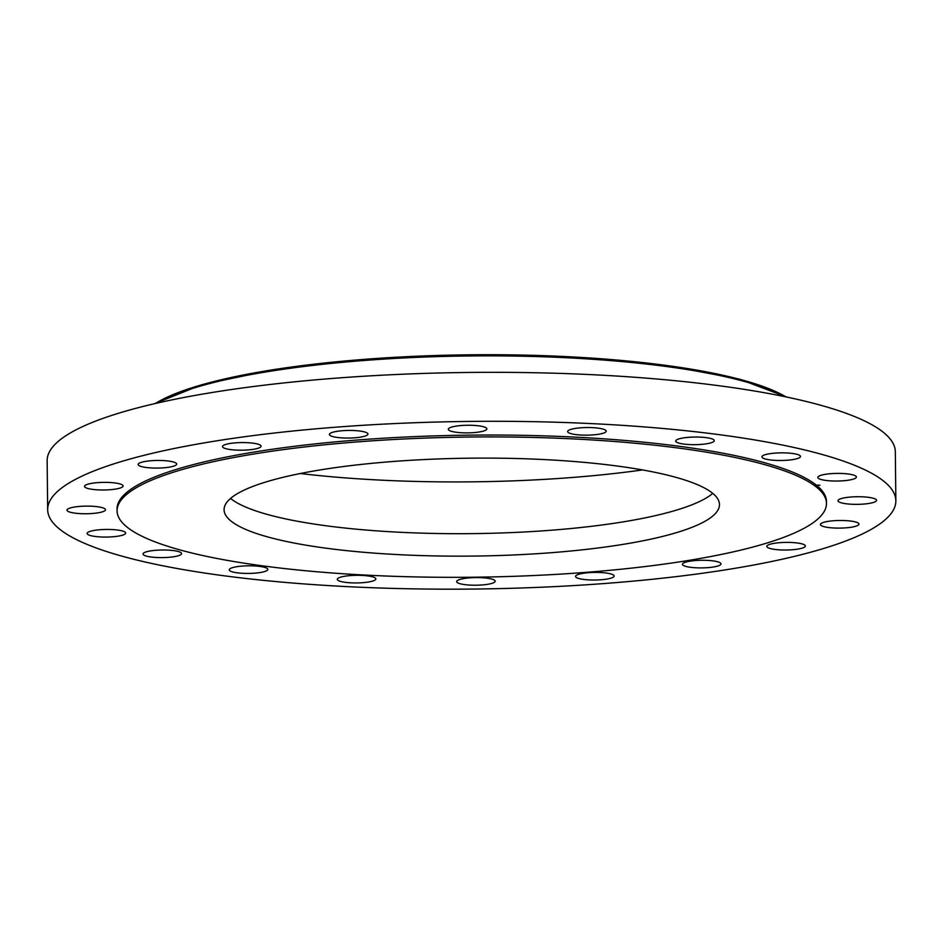 <?xml version="1.0" encoding="UTF-8"?>
<svg xmlns="http://www.w3.org/2000/svg" width="943" height="943" viewBox="0 0 943 943"><rect width="100%" height="100%" fill="white"/><g stroke="black" fill="none" stroke-linecap="round" stroke-linejoin="round"><path stroke-width="1.41" d="M230.552 498.423A247.714 48.965 179.4 0 0 472.054 533.632A247.714 48.965 179.4 0 0 712.767 493.378M228.843 519.133A247.714 48.965 179.4 0 0 496.348 555.604A247.714 48.965 179.4 0 0 719.474 504.529A247.714 48.965 179.4 0 0 714.7 495.11A247.714 48.965 179.4 0 0 447.206 458.652A247.714 48.965 179.4 0 0 224.08 509.715A247.714 48.965 179.4 0 0 228.843 519.133M819.644 489.924A354.721 70.112 179.4 0 0 436.597 437.705A354.721 70.112 179.4 0 0 117.085 510.835A354.721 70.112 179.4 0 0 123.91 524.32A354.721 70.112 179.4 0 0 506.957 576.538A354.721 70.112 179.4 0 0 826.469 503.409A354.721 70.112 179.4 0 0 819.644 489.924M826.469 503.409L826.457 501.523A354.721 70.112 179.4 0 0 819.62 488.038A354.721 70.112 179.4 0 0 436.574 435.819A354.721 70.112 179.4 0 0 117.062 508.949L117.085 510.835M887.681 484.667A424.114 83.833 179.4 0 0 429.69 422.24A424.114 83.833 179.4 0 0 47.669 509.68A424.114 83.833 179.4 0 0 55.837 525.805A424.114 83.833 179.4 0 0 513.817 588.232A424.114 83.833 179.4 0 0 895.85 500.792A424.114 83.833 179.4 0 0 887.681 484.667M360.356 582.833A19.273 3.807 179.4 0 0 375.856 578.931A19.273 3.807 179.4 0 0 352.812 575.43A19.273 3.807 179.4 0 0 337.311 579.332A19.273 3.807 179.4 0 0 360.356 582.833M466.49 578.177A19.273 3.807 179.4 0 0 456.648 581.607A19.273 3.807 179.4 0 0 485.339 584.636A19.273 3.807 179.4 0 0 495.193 581.206A19.273 3.807 179.4 0 0 466.49 578.177M580.688 573.78A19.273 3.807 179.4 0 0 575.572 576.421A19.273 3.807 179.4 0 0 587.843 579.839A19.273 3.807 179.4 0 0 609.001 578.66A19.273 3.807 179.4 0 0 614.129 576.02A19.273 3.807 179.4 0 0 601.846 572.601A19.273 3.807 179.4 0 0 580.688 573.78M684.217 562.676A19.273 3.807 179.4 0 0 682.449 564.291A19.273 3.807 179.4 0 0 697.62 567.851A19.273 3.807 179.4 0 0 719.238 565.505A19.273 3.807 179.4 0 0 721.006 563.89A19.273 3.807 179.4 0 0 705.835 560.331A19.273 3.807 179.4 0 0 684.217 562.676M766.954 545.95A19.273 3.807 179.4 0 0 766.812 546.398A19.273 3.807 179.4 0 0 784.977 550.017A19.273 3.807 179.4 0 0 805.239 546.457A19.273 3.807 179.4 0 0 805.369 545.997A19.273 3.807 179.4 0 0 787.205 542.39A19.273 3.807 179.4 0 0 766.954 545.95M820.787 525.239A19.273 3.807 179.4 0 0 841.604 528.068A19.273 3.807 179.4 0 0 858.967 524.096A19.273 3.807 179.4 0 0 858.601 523.365A19.273 3.807 179.4 0 0 837.785 520.524A19.273 3.807 179.4 0 0 820.41 524.508A19.273 3.807 179.4 0 0 820.787 525.239M840.461 502.572A19.273 3.807 179.4 0 0 862.161 504.175A19.273 3.807 179.4 0 0 876.554 500.332A19.273 3.807 179.4 0 0 874.09 498.505A19.273 3.807 179.4 0 0 852.389 496.902A19.273 3.807 179.4 0 0 837.997 500.733A19.273 3.807 179.4 0 0 840.461 502.572M824.041 480.152A19.273 3.807 179.4 0 0 844.869 480.635A19.273 3.807 179.4 0 0 856.397 477.028A19.273 3.807 179.4 0 0 850.197 474.294A19.273 3.807 179.4 0 0 829.369 473.81A19.273 3.807 179.4 0 0 817.84 477.429A19.273 3.807 179.4 0 0 824.041 480.152M773.13 460.208A19.273 3.807 179.4 0 0 800.477 456.459A19.273 3.807 179.4 0 0 789.267 453.123A19.273 3.807 179.4 0 0 761.92 456.86A19.273 3.807 179.4 0 0 773.13 460.208M692.728 444.66A19.273 3.807 179.4 0 0 714.264 440.652A19.273 3.807 179.4 0 0 697.254 437.045A19.273 3.807 179.4 0 0 675.718 441.053A19.273 3.807 179.4 0 0 692.728 444.66M590.695 435.041A19.273 3.807 179.4 0 0 606.208 431.14A19.273 3.807 179.4 0 0 583.163 427.651A19.273 3.807 179.4 0 0 567.651 431.552A19.273 3.807 179.4 0 0 590.695 435.041M477.017 432.295A19.273 3.807 179.4 0 0 486.871 428.865A19.273 3.807 179.4 0 0 458.168 425.835A19.273 3.807 179.4 0 0 448.314 429.277A19.273 3.807 179.4 0 0 477.017 432.295M362.831 436.692A19.273 3.807 179.4 0 0 367.947 434.051A19.273 3.807 179.4 0 0 355.676 430.633A19.273 3.807 179.4 0 0 334.506 431.811A19.273 3.807 179.4 0 0 329.39 434.452A19.273 3.807 179.4 0 0 341.661 437.87A19.273 3.807 179.4 0 0 362.831 436.692M259.301 447.795A19.273 3.807 179.4 0 0 261.07 446.18A19.273 3.807 179.4 0 0 245.899 442.621A19.273 3.807 179.4 0 0 224.281 444.966A19.273 3.807 179.4 0 0 222.513 446.581A19.273 3.807 179.4 0 0 237.683 450.141A19.273 3.807 179.4 0 0 259.301 447.795M176.565 464.522A19.273 3.807 179.4 0 0 176.695 464.074A19.273 3.807 179.4 0 0 158.53 460.455A19.273 3.807 179.4 0 0 138.279 464.015A19.273 3.807 179.4 0 0 138.138 464.475A19.273 3.807 179.4 0 0 156.302 468.082A19.273 3.807 179.4 0 0 176.565 464.522M122.731 485.232A19.273 3.807 179.4 0 0 101.903 482.403A19.273 3.807 179.4 0 0 84.54 486.376A19.273 3.807 179.4 0 0 84.917 487.107A19.273 3.807 179.4 0 0 105.734 489.947A19.273 3.807 179.4 0 0 123.097 485.975A19.273 3.807 179.4 0 0 122.731 485.232M103.058 507.912A19.273 3.807 179.4 0 0 81.346 506.297A19.273 3.807 179.4 0 0 66.965 510.139A19.273 3.807 179.4 0 0 69.417 511.966A19.273 3.807 179.4 0 0 91.129 513.57A19.273 3.807 179.4 0 0 105.51 509.739A19.273 3.807 179.4 0 0 103.058 507.912M119.478 530.32A19.273 3.807 179.4 0 0 98.65 529.836A19.273 3.807 179.4 0 0 87.121 533.443A19.273 3.807 179.4 0 0 93.31 536.178A19.273 3.807 179.4 0 0 114.138 536.661A19.273 3.807 179.4 0 0 125.667 533.043A19.273 3.807 179.4 0 0 119.478 530.32M170.377 550.264A19.273 3.807 179.4 0 0 143.041 554.012A19.273 3.807 179.4 0 0 154.251 557.348A19.273 3.807 179.4 0 0 181.586 553.612A19.273 3.807 179.4 0 0 170.377 550.264M250.779 565.812A19.273 3.807 179.4 0 0 229.243 569.82A19.273 3.807 179.4 0 0 246.264 573.427A19.273 3.807 179.4 0 0 267.8 569.419A19.273 3.807 179.4 0 0 250.779 565.812M895.85 500.792L895.331 451.815A424.114 83.833 179.4 0 0 887.163 435.69A424.114 83.833 179.4 0 0 429.183 373.263A424.114 83.833 179.4 0 0 47.15 460.703L47.669 509.68M300.287 473.516A311.532 61.578 179.4 0 0 531.734 480.058A311.532 61.578 179.4 0 0 642.525 469.932M820.009 485.256A7.638 1.509 179.4 0 0 814.009 485.256M785.932 396.885A331.264 65.48 179.4 0 0 470.18 354.804A331.264 65.48 179.4 0 0 155.383 403.498M784.93 396.685A333.091 65.833 179.4 0 0 470.192 355.947A333.091 65.833 179.4 0 0 156.385 403.262M786.851 397.086L739.253 379.086L665.593 365.295L572.884 356.914L470.18 354.768L367.546 359.059L275.038 369.373L201.684 384.72L154.475 403.698"/></g></svg>
